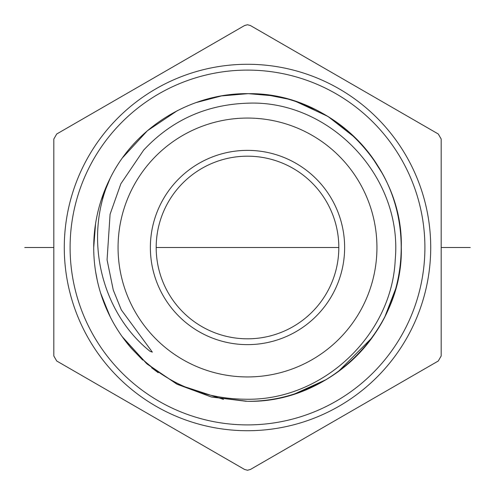 <?xml version="1.0" encoding="UTF-8"?>
<svg xmlns="http://www.w3.org/2000/svg" width="495" height="495" viewBox="0 0 495 495"><rect width="100%" height="100%" fill="white"/><g stroke="black" fill="none" stroke-linecap="round" stroke-linejoin="round"><path stroke-width="0.74" d="M247.5 338.815A91.315 91.315 0 0 1 156.185 247.5A91.315 91.315 0 0 1 247.5 156.185A91.315 91.315 0 0 1 338.815 247.5A91.315 91.315 0 0 1 247.5 338.815M247.5 344.631A97.131 97.131 0 0 1 150.369 247.5A97.131 97.131 0 0 1 247.5 150.369A97.131 97.131 0 0 1 344.631 247.5A97.131 97.131 0 0 1 247.5 344.631M247.5 376.936A129.436 129.436 0 0 1 118.064 247.5A129.436 129.436 0 0 1 247.5 118.064A129.436 129.436 0 0 1 376.936 247.5A129.436 129.436 0 0 1 247.5 376.936M143.655 150.109C171.586 120.229 206.205 104.587 247.5 103.195C328.816 99.588 403.048 175.725 395.214 259.869C391.947 334.54 323.662 399.972 247.5 399.255C201.545 399.18 162.737 382.084 131.064 347.973A153.79 153.79 0 0 1 109.673 179.27C83.141 238.98 101.834 313.094 150.109 351.345L152.342 352.118L121.312 309.889L113.268 290.045L107.069 259.875L110.082 214.255L120.867 183.763L143.655 150.109M195.81 102.657L221.426 95.937L247.5 93.71C330.314 91.81 403.314 165.633 401.29 247.345C403.518 328.866 330.598 403.264 247.5 401.29C297.978 401.674 347.601 375.161 375.34 332.986C408.734 284.279 409.891 216.204 378.161 166.388C351.865 123.298 303.169 95.12 252.704 93.796C193.706 91.117 135.259 126.046 109.673 179.27M122.117 336.557L146.514 363.485L176.604 383.978L211.192 396.94L247.5 401.29L211.538 397.027L177.247 384.306L147.343 364.202L122.989 337.776M101.197 294.915L110.379 317.147L101.197 294.902M97.187 280.04L95.603 271.563M93.71 247.624L95.56 223.728M101.104 200.388L110.261 178.089M122.84 157.435L147.374 130.76L177.482 110.571M109.599 315.575L100.603 293.021M248.997 93.716L272.306 95.721M295.292 101.32L316.231 109.921M316.274 109.946L318.941 111.307M395.623 288.876L385.091 316.2M372.104 337.646L338.036 371.819M326.49 379.455L294.717 393.865M356.351 356.14L346.401 365.279M322.963 381.503L294.828 393.828M251.033 93.747L272.349 95.727M291.227 100.058L295.144 101.277M246.213 401.284L211.544 397.027L177.253 384.312L147.343 364.209L122.995 337.782M97.336 280.708L95.622 271.687M131.076 347.985L142.715 360.069M151.625 367.748L158.214 372.716M177.253 384.312L223.486 399.403M267.894 95.065L287.05 98.882M296.06 101.574L328.03 116.48L355.398 137.913M372.067 157.311L382.146 173.182M424.902 247.5A177.402 177.402 0 0 0 247.5 70.098A177.402 177.402 0 0 0 70.098 247.5A177.402 177.402 0 0 0 247.5 424.902A177.402 177.402 0 0 0 424.902 247.5M430.718 247.5A183.218 183.218 0 0 0 247.5 64.282A183.218 183.218 0 0 0 64.282 247.5A183.218 183.218 0 0 0 247.5 430.718A183.218 183.218 0 0 0 430.718 247.5M247.5 24.75L244.592 25.53L56.721 133.996L53.813 139.033L53.813 355.967L56.721 361.004L244.592 469.47L247.5 470.25L250.408 469.47L438.279 361.004L441.187 355.967L441.187 139.033L438.279 133.996L250.408 25.53L247.5 24.75M24.75 247.5L53.813 247.5M156.185 247.5L338.815 247.5M441.187 247.5L470.25 247.5"/></g></svg>
